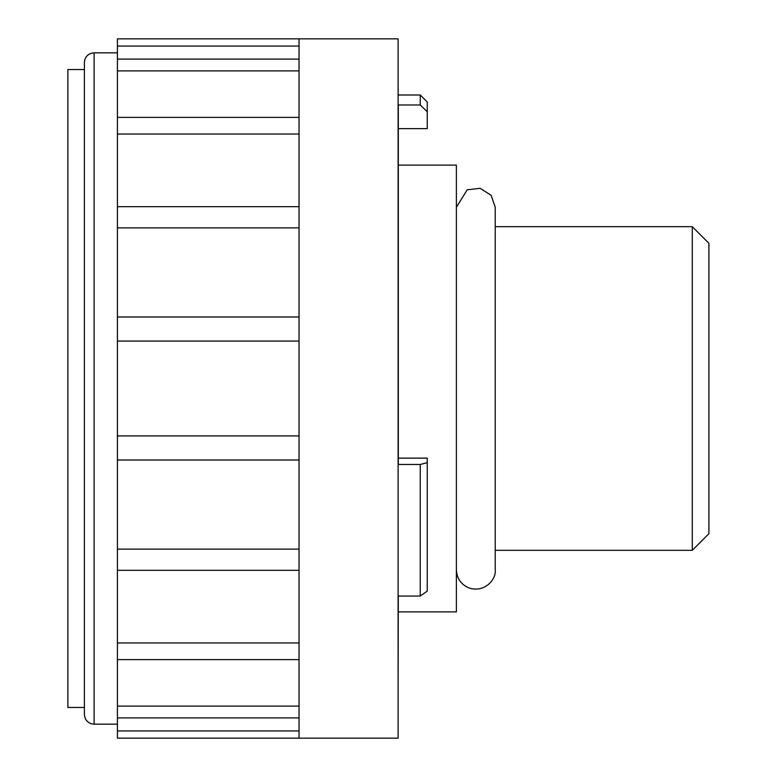<?xml version="1.0" encoding="UTF-8"?>
<svg xmlns="http://www.w3.org/2000/svg" width="777" height="777" viewBox="0 0 777 777"><rect width="100%" height="100%" fill="white"/><g stroke="black" fill="none" stroke-linecap="round" stroke-linejoin="round"><path stroke-width="1.17" d="M398.3 128.632L427.243 128.632L427.243 101.981L420.25 94.988L420.25 104.992L398.3 104.992L398.3 464.471L420.25 464.471L420.25 596.046L398.3 596.046L398.106 682.012M398.106 38.85L398.106 738.15L299.038 738.15L299.038 38.85L398.106 38.85M299.038 38.85L117.414 38.85L117.414 738.15L299.038 738.15M117.414 570.318L299.038 570.318L117.414 570.318M84.392 62.549L84.392 714.452C84.654 719.046 86.937 722.134 91.249 723.737L94.104 724.164L94.104 52.836L91.249 53.263C86.937 54.866 84.654 57.954 84.392 62.549M84.392 69.541L67.881 69.541L67.881 707.458L84.392 707.458M692.278 550.33L692.278 226.67L708.906 243.298L708.906 533.702L692.278 550.33L495.231 550.33M398.3 165.112L456.381 165.112L456.381 611.887L398.3 611.887M398.3 458.129L427.243 458.129L427.243 591.103L420.25 596.046M427.243 111.742L420.25 104.992M299.038 730.934L117.414 730.934M420.25 464.471L427.243 462.655M299.038 706.099L117.414 706.099M299.038 642.958L117.414 642.958M299.038 549.125L117.414 549.125M299.038 460.013L117.414 460.013M299.038 435.916L117.414 435.916M299.038 341.084L117.414 341.084M299.038 316.987L117.414 316.987M299.038 227.875L117.414 227.875M299.038 206.682L117.414 206.682L299.038 206.682M299.038 134.042L117.414 134.042M299.038 70.901L117.414 70.901M299.038 46.066L117.414 46.066M708.906 275.029L708.906 501.971M420.25 94.988L398.106 94.988M117.414 52.836L94.104 52.836M117.414 724.164L94.104 724.164M692.278 226.67L495.231 226.67M456.381 569.755C456.769 578.175 460.78 584.168 468.434 587.723C483.644 593.473 496.552 579.953 495.231 569.755L495.231 207.245L491.132 195.318L480.167 188.316L467.23 189.811L456.381 207.245M117.414 717.909L299.038 717.909M117.414 659.615L299.038 659.615M117.414 117.385L299.038 117.385M117.414 59.091L299.038 59.091"/></g></svg>
